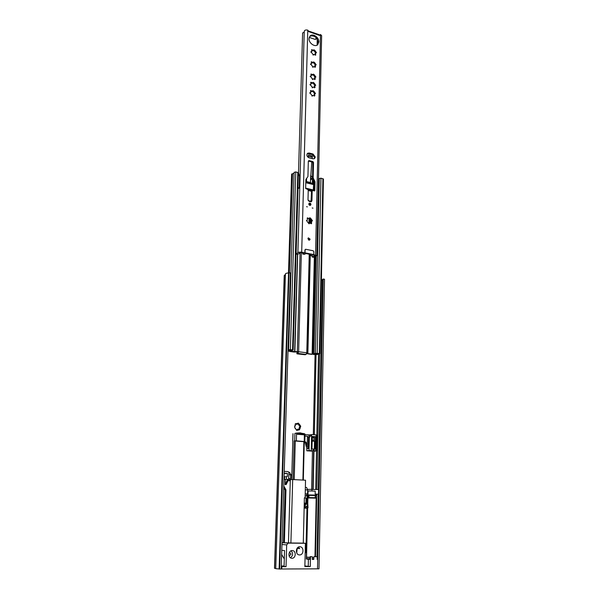 <?xml version="1.0" encoding="UTF-8"?>
<svg xmlns="http://www.w3.org/2000/svg" width="599" height="599" viewBox="0 0 599 599"><rect width="100%" height="100%" fill="white"/><g stroke="black" fill="none" stroke-linecap="round" stroke-linejoin="round"><path stroke-width="0.9" d="M300.159 426.87L300.795 426.181L299.695 425.492L298.212 423.059L296.827 424.414L295.599 423.635L294.618 426.645L294.895 428.015L296.894 430.367L299.507 429.783L300.159 426.87M299.964 428.772L300.488 426.773M299.156 425.567L297.845 423.291M295.15 424.639L295.397 425.717L294.618 426.645M295.202 427.963L296.153 429.618M297.306 430.082L297.838 429.079L299.088 429.678L299.373 426.997L299.987 426.9M299.575 426.96L300.009 426.316L299.425 425.537M300.211 425.402L298.961 423.8M297.815 423.343L296.033 423.733M296.827 424.414L295.24 423.86M296.475 430.269L297.838 429.079M289.04 272.74L290.425 272.994L281.186 569.043L279.651 569.05L289.04 272.74L288.561 272.979C286.629 273.077 285.588 273.406 285.438 273.975L275.727 568.653L279.134 568.983L288.561 272.979M279.651 569.05L279.134 568.983M275.735 568.541L274.484 568.256L284.24 275.547L285.423 274.462M318.99 568.833L317.522 568.84L323.198 279.014L324.516 279.254L318.99 568.833M308.403 559.226L308.245 566.34L310.267 566.587L304.854 566.602L305.408 543.286L288.239 543.098L286.674 544.88L286.03 566.684L281.867 566.699L281.792 568.99L317.522 568.84M322.569 279.598L323.198 279.014M321.393 280.362L322.472 280.085M288.673 478.878L290.552 478.549L290.665 474.805L288.8 474.7M289.624 472.341L288.853 472.297L289.624 472.341L290.665 474.805M305.205 494.025L307.601 493.703L307.684 489.96L305.303 489.847M306.576 487.459L305.363 487.406L306.576 487.459L307.684 489.96M289.16 556.052L291.062 554.142L289.527 552.203M299.56 548.422L297.194 548.407L296.722 552.937M297.194 548.407L299.65 548.617L298.444 547.067M299.59 554.936C303.82 555.146 304.225 546.902 300.002 546.76L299.799 546.752C295.607 546.498 295.112 554.711 299.32 554.921L299.59 554.936M290.418 557.744C293.076 555.67 293.293 553.356 291.077 550.803M292.207 550.563L292.439 550.578C296.393 550.743 295.958 558.44 291.998 558.253L291.713 558.238C287.767 558.006 288.284 550.339 292.207 550.563M312.319 556.711L309.99 556.658L312.319 556.711L312.259 559.399L313.809 559.399L313.861 556.718L317.215 556.726L313.861 556.718M306.329 558.957L307.482 508.192M307.594 503.437L308.066 491.165M311.959 489.218L311.922 491.015L315.231 491.165L315.171 494.078L318.496 494.22L318.586 489.518L307.669 489.368M306.306 495.972L306.89 494.123M305.161 495.927L306.576 495.987L307.272 495.163L307.077 503.415M306.965 508.192L305.924 552.697L306.448 552.75M286.03 566.684L284.076 566.429L284.555 550.578L281.77 550.316M309.99 556.658L309.93 559.346L309.279 559.271M310.267 566.587L310.484 556.711M304.389 497.799L303.289 543.128L290.897 542.994L292.694 479.552L305.535 480.211L305.116 497.829L304.389 497.799M292.694 479.552L290.313 479.687L290.335 478.923M291.586 479.612L291.706 475.501L290.642 474.168M286.307 479.23L283.986 479.372L287.7 479.305L286.307 479.23L286.382 476.729L287.265 476.774L287.37 473.345L284.181 473.165M285.334 479.447L285.176 484.576L287.707 479.29L288.658 479.342L288.868 472.484L288.156 471.585L284.233 471.368M284.068 476.602L284.532 476.632L284.458 479.14L283.993 479.118M283.731 487.549L285.064 490.094L283.447 542.687L282.002 542.979M285.064 490.094L285.97 490.064L285.835 489.54L283.776 486.066M285.97 490.064L284.368 542.761L283.447 542.687M284.091 565.98L281.283 565.988M281.642 554.404L284.3 559.017M305.932 503.145L306.052 498.069L304.382 498.001M317.163 559.399L318.451 494.22M318.496 494.22L316.294 494.145M281.792 568.99L281.193 568.915M281.867 566.699L281.26 566.624M308.245 566.332L304.869 565.92M284.368 542.761L290.897 542.994M305.408 543.286L303.289 543.128M288.658 479.342L286.135 484.621L285.176 484.576M288.022 480.683L289.617 480.757L290.305 479.949L288.471 542.806M289.377 480.75L289.938 478.975M283.993 479.163L284.458 479.14M284.166 473.577L287.37 473.345M284.532 476.849L286.382 476.729M304.262 503.085L306.868 503.182L306.988 498.054L304.382 497.949M305.924 552.697L305.183 552.697M306.052 498.069L306.988 498.054M304.389 497.874L305.116 497.829M315.171 494.078L316.287 494.272M313.846 557.579L312.296 557.587L313.846 557.579M308.829 558.949C306.044 559.002 306.411 559.122 309.93 559.301C306.95 559.264 305.812 559.024 306.508 558.59L306.538 557.257L309.968 557.534L306.538 557.257L308.665 557.16M307.983 494.909L308.29 495.336L315.92 495.538L316.25 495.118L307.983 494.909L308.073 491.008L311.922 490.97M313.052 449.048L313.719 449.115L312.85 489.256M312.259 436.896L314.31 436.858L314.288 438.004L312.431 437.959L313.472 437.532L314.28 438.004L314.123 440.033L312.498 439.988L312.476 441.141M314.34 449.1L314.505 441.276L312.161 441.178M314.28 449.1L312.843 448.995M299.365 434.133L299.822 434.387M296.565 433.062L294.895 433.391L294.686 440.864L296.355 440.864L296.565 433.062L300.159 432.852L299.837 434.065L297.344 433.788L297.374 434.282L303.603 434.784L303.611 434.297L300.099 433.856M299.425 433.654L297.92 433.886L298.399 434.275M304.165 441.703L294.169 440.939L293.083 479.574M294.686 440.864L294.169 440.939M303.319 480.099L304.27 441.673L304.846 441.583L296.355 440.864M304.756 508.094L304.135 508.094L305.303 508.109L304.404 507.645L304.869 503.332L304.255 503.34L307.766 503.445L308.028 507.772L305.22 508.184M300.151 433.025L304.412 433.706L304.225 441.47M300.87 432.912L300.848 433.736M304.869 434.2L304.412 433.706M307.115 508.169L307.751 504.306L304.854 504.201L305.303 508.109M307.669 508.192L305.198 508.184L307.669 508.192L306.538 557.257M305.333 506.866L306.471 506.874L306.493 506.013L307.167 506.013M304.846 504.298L305.295 504.321L305.25 505.945M296.909 433.01L294.895 433.391M291.691 479.612L293.008 433.683M303.611 434.297L300.953 434.223M297.92 433.886L297.194 433.901M304.27 441.792L305.527 441.89L304.262 442.002M307.751 504.306L305.295 504.321M304.981 436.072L307.444 436.267L308.912 437.854L309.249 434.971L312.259 434.552L316.976 435.024L316.646 451.002L313.674 451.152M309.339 434.956L305.018 434.604M304.524 442.025L305.176 442.624L306.853 448.726L306.8 450.792L312.461 451.159M305.527 441.89L306.179 442.489L307.205 446.233L307.444 436.267M308.814 435.518L312.057 434.56M311.278 435.159L308.912 437.854M306.853 448.726L308.26 448.561L307.205 446.233M309.316 437.794L309.017 450.538L306.8 450.792M313.681 450.792L316.646 451.002M309.017 450.538L312.468 450.89M313.015 450.673L313.052 449.01L311.989 448.936L312.266 436.446L315.433 436.701L315.164 449.16L314.108 449.085L314.071 450.748M314.108 449.085L313.719 449.13M314.31 436.858L315.433 436.701M306.448 220.649L307.324 220.215L306.666 220.365L307.227 221.593L309.084 223.861L309.646 222.985L311.532 223.689L311.6 221.338L312.491 220.739L310.769 218.425L309.833 217.707L309.286 218.575L307.384 217.879L307.324 220.215M311.787 221.271L309.593 218.081L309.481 223.083M311.113 220.327L311.091 223.712M314.857 93.961L312.685 91.085M313.876 91.28L312.903 90.599L312.573 91.213L310.574 90.531L310.903 92.096L309.893 92.74L312.371 96.035L312.708 95.413L314.849 95.743L314.565 94.08L315.523 93.541L313.876 91.28M309.743 93.145L310.709 92.538M314.273 94.417L314.176 96.117M315.052 85.679L312.88 82.819M314.078 83.006L313.105 82.325L312.79 82.932L310.784 82.25L311.121 83.8L310.102 84.437L312.581 87.724L312.91 87.117L315.052 87.454L314.76 85.799L315.718 85.268L314.078 83.006M309.96 84.848L310.926 84.234M314.468 86.144L314.37 87.821M315.246 77.451L313.075 74.605M314.28 74.785L313.307 74.104L313 74.695L310.993 74.014L311.33 75.556L310.312 76.185L312.79 79.465L313.105 78.866L315.246 79.21L314.954 77.57L315.92 77.039L314.28 74.785M310.177 76.612L311.143 75.983M314.67 77.922L314.565 79.57M315.531 65.239L313.367 62.416M314.58 62.588L313.606 61.907L313.307 62.476L311.3 61.794L311.645 63.322L310.626 63.943L313.105 67.2L313.404 66.624L315.538 66.983L315.246 65.358L316.205 64.834L314.58 62.588M310.499 64.378L311.465 63.734M314.969 65.718L314.849 67.32M315.134 55.123L315.067 53.618L316.497 52.675L314.879 50.436L313.898 49.754L313.621 50.309L311.607 49.627L311.952 51.132L310.941 51.746L313.412 54.988L313.704 54.427L315.703 55.108L315.531 53.191M307.908 238.724L309.616 240.072L310.11 239.188L308.395 237.84L307.908 238.724M309.226 240.177L309.421 239.563L308.096 238.11M309.024 38.636C308.687 43.135 315.059 47.546 317.74 44.693L318.863 41.952C319.192 37.445 312.79 33.035 310.11 35.947L309.024 38.636M317.395 44.97L318.219 42.559C317.006 37.153 314.205 35.064 309.81 36.277M306.583 206.692L307.377 206.872L306.583 206.692M312.206 207.973L312.992 208.16L312.206 207.973M308.784 203.974C308.994 205.113 309.578 205.554 310.529 205.3L310.963 204.476C310.746 203.331 310.17 202.889 309.219 203.151L308.784 203.974M315.276 157.028L313.075 154.04L309.196 153.015L307.609 153.269C306.344 155.066 306.83 156.586 309.069 157.822L312.963 158.84L314.512 158.6L315.276 157.028M314.146 158.795L314.602 157.5L312.408 154.52L307.302 153.546M315.823 53.071L313.651 50.271M311.787 51.536L310.911 52.173M312.708 95.413L311.982 96.117M310.447 91.055L312.086 91.625L312.573 91.213M312.91 87.117L312.199 87.806M310.664 82.782L312.296 83.351L312.79 82.932M313.105 78.866L312.416 79.547M310.881 74.561L312.506 75.13L313 74.695M313.404 66.624L312.73 67.283M311.21 62.363L312.82 62.917L313.307 62.476M313.052 55.078L313.704 54.427M313.621 50.309L313.127 50.758L311.532 50.211M301.686 252.231C299.582 251.969 298.317 252.164 297.875 252.823L296.123 253.811L296.393 254.238C298.25 254.133 299.245 253.789 299.395 253.197L301.005 252.591L304.187 253.22L304.869 252.86L301.686 252.231L307.774 30.145L308.77 31.627L308.111 31.178M305.49 249.296L304.951 249.91L304.869 252.86M313.606 257.248L312.094 256.978L315.418 255.646L312.978 254.964L313.666 254.605L316.804 255.676L313.606 257.248L313.621 256.761M308.507 31.028L319.185 34.675L319.447 35.408L320.495 34.502L321.641 35.655L316.804 255.676M319.447 35.408L308.77 31.627M313.524 162.441L312.895 161.588L309.002 160.577L308.328 161.101L307.931 176.555L305.872 179.55L305.632 188.52L307.601 189.344L308.238 190.205L307.998 199.752L309.279 201.481L311.428 201.661L311.952 200.672L312.176 191.148L312.431 190.662L314.819 190.722L315.029 181.797L313.157 177.851L313.524 162.441L312.85 162.913L312.221 162.059L308.335 161.049L309.002 160.577M320.458 34.495L319.806 35.356M297.875 252.823L304.255 31.215C304.666 30.1 305.842 29.748 307.774 30.145M298.482 173.635L302.615 32.93L304.225 32.196M296.123 253.811L298.047 188.46L299.418 188.064L297.95 187.607M309.286 218.575L307.145 218.246M314.146 190.909L314.348 182.246L312.483 178.3L312.85 162.913M311.046 201.803L311.502 191.583L312.431 190.662L308.021 189.613M309.226 37.4L315.096 39.384L316.002 39.115L315.703 38.823L316.497 38.074M309.646 222.985L309.331 223.479M313.247 190.699L313.599 184.612L306.486 182.523L305.812 181.654M306.576 182.905L313.599 184.612M306.576 182.897L306.486 182.523M305.797 182.246L306.246 182.822M311.779 161.94L310.402 182.508L312.042 183.878M305.819 181.392L306.486 181.549L306.598 178.345M306.269 181.497L306.374 178.562M308.096 157.335L308.492 154.939L312.371 155.957L312.349 156.886L308.44 156.234L312.319 157.252L312.154 158.623M308.29 157.47L308.44 156.234M308.47 155.867L308.492 154.939M309.997 205.12L309.136 203.705M302.735 254.028L304.419 254.358L305.939 253.564L311.308 254.627L309.773 255.414L311.443 255.743L313.749 254.568L313.816 251.632L313.165 250.764L305.782 249.281L305.093 249.888L305.011 252.838L302.735 254.028L302.765 252.943M305.011 252.838L313.749 254.568M308.814 238.342L309.421 239.45M309.653 254.305L309.773 255.414M288.007 350.4L288.935 350.048L288.606 349.741L290.388 349.584L293.166 350.101L290.665 350.7L290.298 351.269L298.631 351.733L301.364 252.658M287.999 350.67L290.141 350.086L289.811 349.779L291.96 350.063L289.467 350.67L288.89 351.164L289.729 351.456L294.079 352.04L298.631 351.733L306.793 352.818L307.871 353.62L312.124 354.181L315.463 353.358L319.327 353.477L319.911 353.687L316.991 354.548L313.292 354.383M287.984 351.066L289.197 350.962L289.212 350.535M289.197 350.962L287.992 350.804M306.658 353.642L311.54 354.368L316.646 353.388L318.72 353.665L315.815 354.518L313.292 354.443M319.289 178.607L320.944 178.158L323.438 179.026L319.911 353.687M294.206 172.437L295.786 171.891L298.384 172.812L293.166 350.101M288.471 272.979L291.623 174.069L294.072 173.283M309.054 240.169L309.091 238.746M308.5 239.937L308.545 238.192M308.912 223.479L309.032 218.717M309.226 254.216L306.793 352.818L306.052 354.451L305.116 354.743L297.284 353.882L297.007 352.489L296.879 353.732M297.007 352.489L298.055 351.92M296.977 353.665L297.898 353.365L298.631 351.733M313.524 187.764L314.213 187.936M314.146 190.729L313.344 190.534M312.341 184.305L312.483 178.45M310.686 175.402L312.498 177.521M310.634 176.391L310.604 177.034M310.499 179.468L311.712 179.071L310.544 178.247L311.091 177.873L311.72 178.727M310.567 177.746L311.091 177.873M310.514 178.989L311.158 179.146M318.953 192.638L318.196 192.451M318.496 178.607L319.252 178.794M298.362 173.605L298.849 173.725L299.725 177.319M311.128 179.618L311.158 179.094M299.006 428.644L299.725 428.525M313.314 434.634L315.067 354.683M318.548 489.518L322.696 279.239M315.478 556.553L316.744 494.265M316.841 489.443L319.596 353.837M315.546 497.567L315.583 495.687M315.718 489.39L316.512 451.054M316.841 434.964L318.518 353.897M313.157 489.271L313.981 451.152M314.333 434.724L316.055 354.743M274.597 568.309L284.36 275.353M298.122 424.242L298.834 424.122M296.625 429.917L297.336 429.805M295.457 424.092L296.168 423.965M290.178 478.96L289.384 479.005M306.86 495.171L307.272 495.163M286.674 544.88L281.949 544.498M285.835 489.54L284.929 489.578M282.848 542.679L288.239 543.098M289.909 479.971L290.305 479.949M312.274 558.927L313.816 558.919M306.508 558.59L309.938 558.874M312.611 559.354L313.809 559.339M308.29 495.336L309.062 496.459L308.238 497.544L315.875 497.739L316.182 498.166L307.908 497.956L307.781 503.445M302.899 480.076L303.858 441.598M295.285 440.939L294.206 479.627M305.834 506.874L305.804 508.169M306.179 442.489L305.176 442.624M308.53 437.09L308.26 448.561M315.838 450.875L316.167 434.874M311.6 434.762L311.248 450.545M314.213 441.201L314.243 439.883M306.471 220.582L306.95 220.297M310.941 223.023L311.562 222.663M311.068 220.327L311.69 219.968M309.743 93.077L310.252 92.65M314.041 95.713L314.64 95.219M314.168 93.264L314.76 92.77M309.96 84.788L310.462 84.354M314.243 87.432L314.842 86.922M314.37 84.998L314.962 84.496M310.177 76.545L310.679 76.103M314.445 79.203L315.037 78.686M314.565 76.784L315.156 76.268M310.492 64.303L310.993 63.853M314.745 66.983L315.336 66.459M314.864 64.587L315.456 64.063M312.408 154.52L313.075 154.04M310.814 52.113L311.308 51.656M315.044 54.816L315.628 54.277M315.156 52.442L315.748 51.903M314.243 51.177L314.834 50.638M313.165 55.086L313.539 54.741M311.899 50.466L312.483 49.919M315.538 254.979L320.495 34.502M314.625 255.968L314.64 255.294M320.458 34.682L319.806 35.289M308.53 153.494L309.196 153.015M312.221 162.059L312.895 161.588M312.483 178.3L313.157 177.851M312.656 184.38L312.775 179.288L313.449 178.831M314.056 181.257L314.737 180.816M314.348 182.246L315.029 181.797M314.415 190.976L314.819 190.722M311.502 191.583L312.176 191.148M311.27 201.099L311.952 200.672M313.943 63.322L314.535 62.79M312.843 67.298L313.232 66.946M311.592 62.625L312.176 62.094M313.644 75.511L314.235 74.995M312.521 79.562L312.933 79.203M311.278 74.83L311.862 74.313M313.442 83.725L314.033 83.216M312.304 87.821L312.723 87.461M311.068 83.051L311.66 82.542M313.24 91.991L313.831 91.49M312.079 96.132L312.513 95.765M310.851 91.333L311.443 90.831M310.102 218.905L310.716 218.657M307.594 218.545L308.215 218.178M311.24 201.354L308.23 200.658M308.23 190.512L311.562 191.313M313.464 189.988L305.64 188.108M308.238 190.093L311.937 190.984M305.819 181.549L311.248 182.875M306.486 181.549L310.402 182.508M309.825 203.293C310.971 204.214 310.956 204.865 309.773 205.247C308.627 204.326 308.642 203.675 309.825 203.293M309.75 205.143L310.155 205.06L309.728 203.533L309.256 203.6L309.683 205.128M297.838 351.913L297.306 351.688L300.084 252.538M295.404 352.077L294.873 351.86L297.688 254.111M306.778 353.051L307.512 353.051L309.9 255.444M310.679 223.33L310.761 220.23M310.005 222.91L310.095 219.219M306.673 353.567L307.751 353.575L310.147 255.488M310.918 223.614L310.933 223.015M310.963 221.742L311.001 220.327M289.422 272.815L292.552 173.658M290.388 349.584L295.786 171.891M292.537 349.876L297.8 172.392M294.648 351.853L297.471 254.148M319.327 353.477L322.891 178.644M317.245 353.2L320.944 178.158M314.033 353.912L316.205 256.162M313.03 354.054L315.239 256.357M312.663 354.166L314.879 256.394M312.124 354.181L314.363 256.477M307.871 353.62L310.26 255.511M297.898 353.365L306.052 354.451M313.105 179.79L312.992 184.462M299.223 187.914L299.56 176.188M311.151 179.438L311.712 179.071M316.991 556.703L318.226 494.227M318.316 489.51L322.479 279.456M299.021 425.604L299.695 425.492M299.373 426.997L300.069 426.877M289.422 479.005L290.208 478.96M315.92 495.538L315.096 496.616L315.875 497.739M314.984 556.688L316.182 498.166M316.25 495.118L316.265 494.145M308.238 497.544L307.908 497.956M311.622 489.226L312.468 450.733M314.123 440.033L314.101 441.186M312.498 439.995L312.199 439.449M312.229 438.341L312.431 437.959M305.026 434.095L304.846 441.583M292.746 441.149L292.956 433.683M299.755 434.41L301.267 434.178M298.332 434.29L299.837 434.065M299.395 253.197L299.41 252.696M312.094 256.978L312.131 255.391M313.734 187.816L313.891 181.003M314.43 158.338L314.468 156.586M317.111 45.15L317.253 39.137M316.002 39.115L316.017 38.523M314.774 65.778L315.246 65.358M314.482 77.982L314.954 77.57M314.288 86.204L314.76 85.799M314.086 94.477L314.565 94.08M311.076 221.645L311.6 221.338M310.155 205.06L309.72 205.12L309.256 203.6M288.606 349.741L294.109 172.242M316.991 354.548L317.006 354.106M315.463 353.358L319.26 178.509"/></g></svg>
